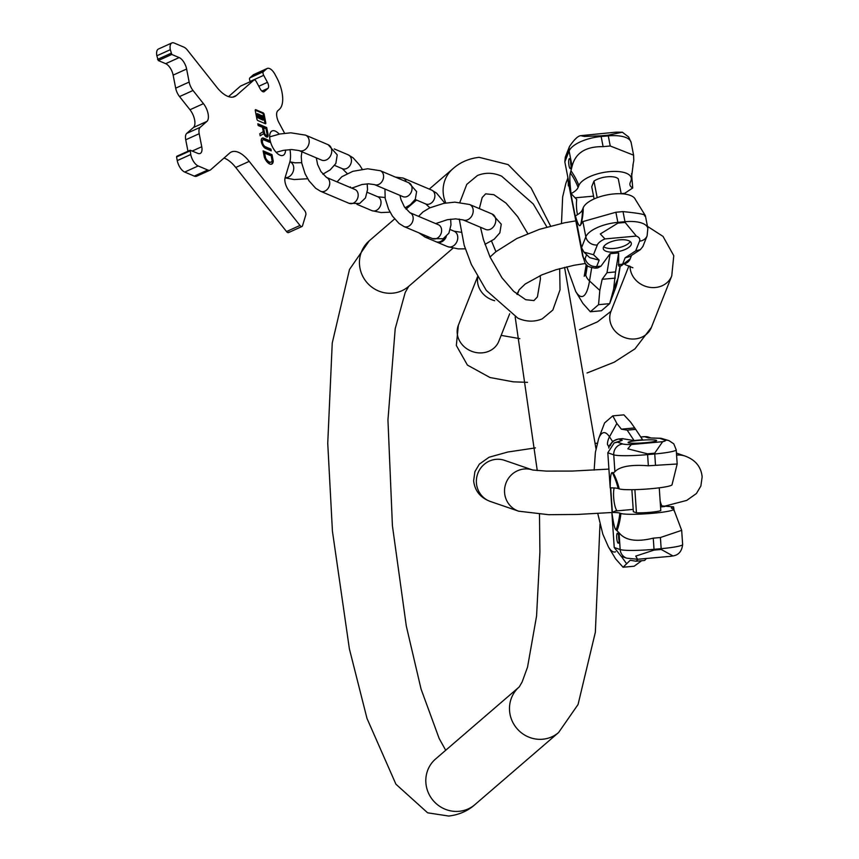 <?xml version="1.0" encoding="UTF-8"?>
<svg xmlns="http://www.w3.org/2000/svg" width="859" height="859" viewBox="0 0 859 859"><rect width="100%" height="100%" fill="white"/><g stroke="black" fill="none" stroke-linecap="round" stroke-linejoin="round"><path stroke-width="1.29" d="M615.635 287.808A59.926 13.583 -95.2 0 0 617.975 278.37A16.74 12.262 9.3 0 0 618.512 276.448L615.635 287.808L609.654 303.667L598.551 304.677L599.818 290.406L602.159 279.304L607.012 272.7L615.538 271.927L613.637 289.15L609.654 303.667L601.44 310.743L590.337 311.763L582.917 303.431L575.702 291.437A59.926 13.583 -95.2 0 0 589.521 280.957A16.74 12.262 -170.7 0 1 585.774 275.213A51.873 11.758 -95.2 0 0 586.847 265.12M615.538 271.927L618.652 252.9L618.684 266.022L621.197 265.796L630.184 258.849A10.04 8.923 -158.4 0 1 622.603 264.196A16.74 3.79 84.8 0 1 621.197 265.796M602.159 279.304L615.345 278.101M607.012 272.7L610.137 253.684L600.956 266.161L597.724 267.933L595.223 268.158A16.74 3.79 84.8 0 0 596.64 266.558L600.956 266.161M618.652 252.9L610.137 253.684M598.551 304.677L590.337 311.763M618.287 264.583L622.603 264.196L625.137 257.797L629.776 256.573L640.342 249.647L642.876 246.522L647.117 235.817A10.04 8.923 -158.4 0 1 639.536 241.164L635.692 250.871L640.342 249.647M617.975 223.093L625.127 222.449L636.326 236.075L604.94 238.931L600.323 233.949L617.975 223.093A10.04 2.276 -95.2 0 0 617.846 222.363L624.987 221.719A28.111 11.221 -11 0 1 647.836 228.354L645.377 215.673L635.37 199.492A26.844 10.716 -11 0 0 609.503 194.478A26.844 10.716 -11 0 0 583.218 207.771L582.445 209.714A20.659 8.246 -11 0 1 575.38 215.877C577.785 224.156 579.503 227.195 580.534 225.004A72.274 64.21 21.6 0 0 582.445 209.714M631.161 244.675A14.281 5.702 -11 0 1 616.633 251.837A14.281 5.702 -11 0 1 603.276 248.67A14.281 5.702 -11 0 1 603.447 247.199A14.281 5.702 -11 0 1 617.965 240.048A14.281 5.702 -11 0 1 631.322 243.215A14.281 5.702 -11 0 1 631.161 244.675M586.611 254.683L585.14 258.409A10.04 8.923 21.6 0 0 596.64 266.558L599.163 260.159L589.671 257.625L584.002 252.17L581.543 247.714L575.38 215.877M577.484 214.707A12.38 2.802 84.8 0 1 576.776 199.535L571.042 193.586C569.689 181.861 569.485 174.989 570.408 173.003L572.094 166.27C575.401 152.956 585.741 146.417 603.104 146.642L610.244 145.987L608.279 135.872L601.139 136.517A10.04 2.276 -95.2 0 0 600.989 135.819L608.14 135.174L622.378 132.211L616.096 132.157L580.705 135.668L584.324 136.441L600.989 135.819M623.774 193.941L632.718 187.981L631.558 173.593M610.244 145.987L633.598 155.178L633.781 160.665L632.858 165.454M625.127 222.449A10.04 2.276 -95.2 0 0 624.987 221.719L623.022 211.604L615.882 212.248L582.864 221.59L580.534 225.004M623.022 211.604C639.815 213.279 646.988 214.739 644.54 215.974M632.718 187.981A20.659 8.246 169 0 1 629.883 184.18A20.659 8.246 169 0 1 630.184 182.688L630.946 180.744A26.844 10.716 169 0 0 631.333 178.79A26.844 10.716 169 0 0 607.163 171.897A26.844 10.716 169 0 0 578.88 185.48L578.107 187.423A20.659 8.246 -11 0 1 571.042 193.586M599.163 260.159L593.494 254.715L584.002 252.17M572.094 166.27L569.12 151.001A10.04 8.923 21.6 0 1 569.528 146.427L565.286 157.143L564.835 161.868L571.02 193.64M570.773 168.171A5.025 1.138 84.8 0 1 570.355 168.654A5.025 1.138 84.8 0 1 568.883 164.799A5.025 1.138 84.8 0 1 569.023 159.13A5.025 1.138 84.8 0 1 569.442 158.657A5.025 1.138 84.8 0 1 570.913 162.501A5.025 1.138 84.8 0 1 570.773 168.171M621.197 193.747L618.308 178.908A14.184 5.659 169 0 0 607.41 176.782A14.184 5.659 169 0 0 593.956 181.12L591.733 186.768L594.106 198.944M593.956 181.12L597.188 197.677M571.106 166.12A5.025 1.138 84.8 0 1 570.644 161.009M630.227 241.551A14.281 5.702 -11 0 1 617.685 247.929A14.281 5.702 -11 0 1 603.684 246.716M418.934 232.864L425.065 237.095L435.867 241.669A8.365 6.593 -67.1 0 0 444.425 238.029M436.351 241.841A8.365 6.593 -67.1 0 0 436.823 242.066A8.365 6.593 -67.1 0 0 446.283 236.612M171.779 54.45L158.303 60.549L156.853 55.792A10.04 4.703 -114.3 0 1 158.4 49.049L171.875 42.95A10.04 4.703 65.7 0 0 170.329 49.693L171.779 54.45L179.166 57.574A10.04 4.703 -114.3 0 1 186.618 69.021L189.152 82.056A10.04 4.703 65.7 0 0 193.017 90.485L203.454 103.649A12.047 5.637 -114.3 0 1 206.912 121.409L200.19 127.325A10.04 4.703 65.7 0 0 199.202 133.703L201.747 146.728A10.04 4.703 -114.3 0 1 200.19 153.471A10.04 4.703 -114.3 0 1 197.817 153.364L190.183 150.228L190.73 154.513A10.04 4.703 65.7 0 0 198.171 165.959L207.76 170.007A10.04 4.703 65.7 0 0 210.144 170.125A10.04 4.703 65.7 0 0 210.702 169.749L229.632 153.106A30.119 14.098 -114.3 0 1 231.318 152A30.119 14.098 -114.3 0 1 249.207 161.374L299.995 225.466A3.35 1.568 65.7 0 0 301.981 226.508A3.35 1.568 65.7 0 0 302.486 225.842L305.836 214.804A3.35 1.568 65.7 0 0 304.548 210.412L288.968 190.752A10.04 4.703 -114.3 0 1 285.124 177.577L289.676 162.523A30.119 14.098 65.7 0 0 289.977 149.573M158.303 60.549L165.69 63.673L179.166 57.574M193.017 90.485L179.542 96.573A10.04 4.703 -114.3 0 1 175.676 88.155L173.142 75.12A10.04 4.703 65.7 0 0 165.69 63.673M179.542 96.573L189.979 109.737L203.454 103.649M199.202 133.703L185.727 139.792A10.04 4.703 -114.3 0 1 186.714 133.413L193.436 127.508A12.047 5.637 65.7 0 0 189.979 109.737M185.727 139.792L187.96 151.227M190.022 150.905L176.546 156.993L190.032 150.411M176.546 156.993L177.255 160.612A10.04 4.703 -114.3 0 0 184.696 172.058L194.284 176.106A10.04 4.703 -114.3 0 0 196.668 176.213A10.04 4.703 -114.3 0 0 197.226 175.848M289.011 231.941A3.35 1.568 -114.3 0 1 288.506 232.606A3.35 1.568 -114.3 0 1 286.519 231.565L235.731 167.473A30.119 14.098 65.7 0 0 223.995 158.056M284.565 133.252A30.119 14.098 65.7 0 0 283.631 131.427L278.928 122.644A10.04 4.703 -114.3 0 1 277.876 110.65L279.39 109.318A26.779 12.531 65.7 0 0 276.577 77.331L275.009 74.4A10.04 4.703 65.7 0 0 267.224 68.462A10.04 4.703 65.7 0 0 266.655 68.827L253.18 74.926A10.04 4.703 -114.3 0 1 253.749 74.561A10.04 4.703 -114.3 0 1 254.393 74.379M253.18 74.926L249.894 77.825L263.369 71.727A3.017 1.407 65.7 0 0 263.692 75.324L267.45 82.346A5.025 2.352 -114.3 0 1 267.976 88.348L261.92 91.086M250.334 81.648L250.216 81.422A3.017 1.407 -114.3 0 1 249.894 77.825M267.976 88.348L264.325 91.559A5.025 2.352 -114.3 0 1 264.046 91.741A5.025 2.352 -114.3 0 1 260.148 88.778L256.379 81.745A3.017 1.407 65.7 0 0 254.049 79.962A3.017 1.407 65.7 0 0 253.877 80.08L240.402 86.179A3.017 1.407 -114.3 0 1 240.574 86.061A3.017 1.407 -114.3 0 1 240.767 86.007M240.402 86.179L228.537 96.616M279.196 134.133A13.39 6.26 65.7 0 0 275.256 131.094A13.39 6.26 65.7 0 0 272.088 130.944A13.39 6.26 65.7 0 0 270.768 142.819A13.39 6.26 65.7 0 0 279.948 155.189A13.39 6.26 65.7 0 0 283.126 155.339A13.39 6.26 65.7 0 0 285.542 150.003M260.61 115.203L262.897 115.965L263.863 119.358L260.771 119.261L260.288 118.359M260.696 115.095L260.792 116.448L260.105 116.158L259.482 114.526L257.292 113.646L257.721 116.77L260.213 118.317L260.266 116.974L260.953 117.264L261.587 118.896M262.918 116.921L261.211 116.201L261.727 118.209L263.165 118.821L262.918 116.921L261.641 116.888M258.613 116.888L258.527 116.223L259.601 115.944L259.332 115.203L257.84 114.601L258.323 116.77L259.805 117.382L259.762 116.76L258.838 116.985M259.332 115.847L259.547 116.663M253.877 80.08L236.375 95.478A30.119 14.098 -114.3 0 1 234.69 96.573A30.119 14.098 -114.3 0 1 216.801 87.199L187.423 50.123A10.04 4.703 65.7 0 0 183.837 47.116L174.259 43.057A10.04 4.703 65.7 0 0 171.875 42.95M266.655 68.827L263.369 71.727M264.121 114.247A1.203 0.569 65.7 0 0 263.23 112.873L255.724 109.694A1.203 0.569 65.7 0 0 255.434 109.684A1.203 0.569 65.7 0 0 255.252 110.5L256.938 119.165A1.203 0.569 65.7 0 0 257.829 120.539L265.345 123.717A1.203 0.569 65.7 0 0 265.624 123.728A1.203 0.569 65.7 0 0 265.807 122.923L264.121 114.247L263.316 114.612A1.203 0.569 65.7 0 0 262.425 113.238L255.22 110.199M264.712 126.681L257.829 123.771L258.172 125.511L262.457 127.315L263.294 131.652L259.783 133.768L260.17 135.776L263.831 133.575A4.005 1.868 65.7 0 0 267.417 137.01A4.005 1.868 65.7 0 0 268.029 134.315L266.709 127.519L265.667 127.089L266.999 133.875A2.18 1.02 65.7 0 1 266.655 135.346A2.18 1.02 65.7 0 1 264.529 132.834L263.541 127.776L265.055 128.421L264.712 126.681L263.906 127.046L257.979 124.544M262.253 140.221L263.069 139.856A3.79 1.772 65.7 0 1 263.96 139.899L269.576 142.272L269.243 140.532L263.627 138.159A5.712 2.674 65.7 0 0 262.274 138.095A5.712 2.674 65.7 0 0 261.705 143.174A5.712 2.674 65.7 0 0 265.624 148.457L271.24 150.83L270.907 149.09L265.291 146.717L264.486 147.082A3.79 1.772 -114.3 0 1 261.888 143.582A3.79 1.772 -114.3 0 1 262.253 140.221A3.79 1.772 -114.3 0 1 262.714 140.146M263.069 139.856A3.79 1.772 65.7 0 0 262.693 143.217A3.79 1.772 65.7 0 0 265.291 146.717M265.614 158.035L264.583 153.085L270.274 155.49L269.93 153.75L263.112 150.873L264.336 157.154A1.203 0.569 65.7 0 0 264.475 157.616A8.44 3.951 65.7 0 0 271.734 164.112A8.44 3.951 65.7 0 0 273.237 161.32A1.203 0.569 65.7 0 0 273.205 160.912L271.981 154.62L270.886 154.158L272.11 160.783A7.226 3.382 65.7 0 1 271.068 162.04A7.226 3.382 65.7 0 1 265.614 158.035L264.819 158.389M265.034 123.589A1.203 0.569 65.7 0 0 265.002 123.288L263.316 114.612M259.643 118.574L256.916 117.135L256.39 114.419L257.195 113.764M263.058 120.024L260.771 119.261M262.339 118.467L262.113 117.286M258.752 116.115L257.915 115.31M258.527 116.223L259.3 115.901M264.1 128.012L263.906 127.046M260.148 135.668L263.831 133.575A2.18 1.02 -114.3 0 1 263.724 133.209L262.736 128.141L263.541 127.776M266.161 135.325A2.18 1.02 -114.3 0 1 265.85 135.711A2.18 1.02 -114.3 0 1 264.411 134.831M266.956 137.086A4.005 1.868 65.7 0 0 267.224 134.68L265.818 127.851M268.62 141.864L268.427 140.897L262.822 138.524A5.712 2.674 65.7 0 0 261.898 138.353M270.284 150.422L270.102 149.455L264.486 147.082M269.318 155.082L269.125 154.126L263.262 151.646M265.474 157.669L264.669 158.035L263.777 153.45L264.583 153.085M270.639 162.168A7.226 3.382 -114.3 0 1 270.263 162.405A7.226 3.382 -114.3 0 1 264.959 158.668M271.315 164.252A8.44 3.951 65.7 0 0 272.421 161.685A1.203 0.569 65.7 0 0 272.4 161.277L271.036 154.931M260.953 117.264L260.374 117.522M259.762 116.76L259.042 117.071M266.709 127.519L265.903 127.884M269.243 140.532L268.427 140.897M270.907 149.09L270.102 149.455M269.93 153.75L269.125 154.126M271.981 154.62L271.176 154.985M612.8 415.863L623.902 414.854L630.678 422.188L635.703 429.36L627.177 430.144L621.358 429.156L616.859 423.444L612.8 415.863L604.575 422.939L598.594 438.799A59.926 13.583 84.8 0 1 609.493 436.834A16.74 15.022 146.5 0 0 607.453 444.479A51.873 11.758 84.8 0 1 608.956 447.099M627.177 430.144L634.071 440.538L622.195 438.659M634.533 427.954L621.358 429.156M635.703 429.36L642.596 439.765L634.071 440.538M615.57 551.8A59.926 13.583 -95.2 0 1 608.43 546.915L615.645 558.908L623.065 567.23L630.238 560.251L636.068 561.238L637.958 559.263M623.065 567.23L634.167 566.221L641.63 560.734M614.185 487.976A12.38 2.802 -95.2 0 0 613.852 499.648A12.38 2.802 -95.2 0 0 616.547 510.063L615.463 511.008L633.201 509.387M610.287 445.649A10.04 9.728 -71.1 0 1 618.738 439.056L622.227 440.259L614.185 442.911L607.807 452.8L610.191 487.858C610.244 477.507 610.921 472.396 612.242 472.557A72.274 70.03 -71.1 0 1 618.169 488.513A20.659 2.029 -3.9 0 0 610.223 487.869L610.223 487.869M654.676 453.176L647.536 453.831L627.843 448.827L631.279 444.543L662.665 441.687L654.676 453.176A10.04 2.276 84.8 0 1 654.741 453.971L647.6 454.615A28.111 2.77 176.1 0 1 613.755 454.841L607.807 452.8M628.498 442.793A14.281 1.407 176.1 0 1 628.101 442.492A14.281 1.407 176.1 0 1 640.631 440.248A14.281 1.407 176.1 0 1 656.212 440.27A14.281 1.407 176.1 0 1 656.609 440.56A14.281 1.407 176.1 0 1 644.089 442.814A14.281 1.407 176.1 0 1 628.498 442.793M640.803 437.048L644.701 436.694A16.74 3.79 -95.2 0 0 644.314 436.651L648.642 437.167A10.04 9.728 108.9 0 0 644.701 436.694L648.201 437.897L661.022 438.273L668.957 440.624A10.04 9.728 108.9 0 0 665.027 440.152L659.712 438.326L661.022 438.273M660.12 500.69A12.38 2.802 -95.2 0 0 661.999 505.93L673.574 506.853L674.143 510.955M636.068 561.238L644.594 560.455L646.451 558.522M670.439 556.331L637.571 559.263L635.746 556.095L654.064 550.114L661.205 549.459L672.93 555.934L670.439 556.331M653.259 538.163C636.444 542.254 625.041 540.44 619.038 532.709L616.139 529.928C614.926 529.778 613.509 523.958 611.887 512.458A20.659 2.029 -3.9 0 1 619.833 513.102L620.896 513.467A26.844 2.641 -3.9 0 0 650.403 513.489A26.844 2.641 -3.9 0 0 673.703 509.237L681.681 530.336L660.41 537.519L653.259 538.163L654.021 549.331A28.111 2.77 176.1 0 1 620.177 549.556A10.04 9.728 -71.1 0 0 626.662 558.157L621.089 556.256L614.228 547.505L611.855 512.447L615.463 511.008M617.546 533.224A5.025 1.138 -95.2 0 0 617.428 533.214A5.025 1.138 -95.2 0 0 616.73 538.067A5.025 1.138 -95.2 0 0 618.222 543.199A5.025 1.138 -95.2 0 0 618.34 543.21A5.025 1.138 -95.2 0 0 619.038 538.368A5.025 1.138 -95.2 0 0 617.546 533.224M612.242 472.557L613.305 472.922L614.894 471.688C620.015 466.405 631.172 464.44 648.352 465.782L677.182 463.989L672.039 484.734A26.844 2.641 176.1 0 1 648.277 488.932A26.844 2.641 176.1 0 1 619.232 488.878L618.169 488.513M631.279 444.543A18.071 1.782 176.1 0 1 622.818 443.985L617.503 442.16L614.185 442.911M673.703 509.237A26.844 2.641 -3.9 0 0 672.962 508.732L671.899 508.367A20.659 2.029 176.1 0 1 671.33 507.97A20.659 2.029 176.1 0 1 673.574 506.853M631.87 489.694L633.362 511.728L636.444 512.791A14.184 1.396 -3.9 0 0 650.392 512.286A14.184 1.396 -3.9 0 0 660.796 510.568L659.25 487.826M636.444 512.791L634.876 489.641M618.62 535.565A5.025 1.138 -95.2 0 0 619.092 540.687M429.285 189.098L452.908 168.751A30.119 28.959 49.3 0 0 445.842 202.992M394.582 218.991L369.23 240.842A30.119 28.959 49.3 0 0 362.111 274.944A30.119 28.959 49.3 0 0 392.67 293.177A30.119 28.959 49.3 0 0 408.551 286.476L452.951 248.23M369.23 240.842L349.506 269.468L332.24 343.074L327.741 443.319L332.433 531.249L349.388 648.899L367.008 718.457L395.924 784.213L427.632 812.818L448.763 816.05C459.157 814.761 467.887 810.95 474.93 804.615A30.119 28.959 -130.7 0 1 459.05 811.315A30.119 28.959 -130.7 0 1 428.48 793.082A30.119 28.959 -130.7 0 1 435.599 758.98L519.137 687.007M599.99 524.183L595.362 632.203L578.053 704.52L558.597 732.523A30.119 28.959 -130.7 0 1 542.716 739.223A30.119 28.959 -130.7 0 1 512.2 721.088A30.119 28.959 -130.7 0 1 519.126 687.007M630.066 266.247A21.754 19.328 21.6 0 0 630.409 269.844A21.754 19.328 21.6 0 0 649.812 287.346A21.754 19.328 21.6 0 0 671.749 275.922L673.778 255.681L662.998 236.375L647.45 226.357M628.96 265.807L610.953 311.377A21.754 19.328 21.6 0 0 610.083 321.287A21.754 19.328 21.6 0 0 629.475 338.79A21.754 19.328 21.6 0 0 651.412 327.365L671.749 275.922M509.688 313.76L498.832 341.248A21.754 19.328 -158.4 0 1 476.895 352.673A21.754 19.328 -158.4 0 1 457.493 335.171A21.754 19.328 -158.4 0 1 458.362 325.25L456.333 345.49L467.425 365.096L489.995 377.52L513.252 381.826L527.512 382.352M494.677 300.714A21.754 19.328 -158.4 0 1 477.829 283.728A21.754 19.328 -158.4 0 1 477.765 277.103M517.301 294.508L519.137 289.87A21.754 19.328 -158.4 0 1 516.731 294.046M575.627 291.308A59.926 13.583 -95.2 0 0 575.702 291.437L566.822 266.805M613.637 289.15L617.975 278.37L620.026 265.903M599.818 290.406L589.521 280.957L591.668 267.868M567.788 178.243L565.877 183.332A59.926 13.583 84.8 0 1 567.896 179.37M604.94 238.931A18.071 7.216 169 0 0 597.327 244.998L593.494 254.715M636.326 236.075A18.071 7.216 -11 0 1 639.536 241.164M625.137 257.797L635.692 250.871M585.14 258.409A6.689 1.514 84.8 0 1 582.831 255.241A10.04 4.005 169 0 0 582.713 256.272C586.192 264.175 583.368 266.215 595.223 268.158M582.713 256.272L568.357 182.473A10.04 4.005 -11 0 1 568.475 181.442L582.831 255.241M568.475 181.442A6.689 1.514 84.8 0 1 568.067 178.522M568.959 185.598A51.873 11.758 -95.2 0 0 568.39 185.92L568.948 185.533M568.336 182.398A16.74 16.171 55.7 0 0 568.39 185.92M585.774 275.213L587.352 265.581M633.598 155.178L631.129 142.508A28.111 11.221 -11 0 0 608.279 135.872A10.04 2.276 -95.2 0 0 608.14 135.174M603.104 146.642L601.139 136.517A28.111 11.221 169 0 0 569.12 151.001L564.835 161.868M582.864 221.59L585.827 236.848A28.111 11.221 169 0 1 617.846 222.363L615.882 212.248M581.296 223.061A72.274 64.21 21.6 0 0 583.218 207.771M578.88 185.48A72.274 64.21 21.6 0 0 571.181 171.059M581.543 247.714L585.827 236.848A10.04 8.923 21.6 0 0 597.327 244.998M624.654 193.307L621.175 193.629M593.558 196.142L575.337 197.795M578.107 187.423A72.274 64.21 21.6 0 0 570.408 173.003M425.065 237.095A8.365 6.593 -67.1 0 0 429.135 237.181M469.583 204.485A8.365 6.593 112.9 0 1 473.062 209.145A8.365 6.593 112.9 0 1 470.474 217.757A8.365 6.593 112.9 0 1 463.065 219.904L485.625 229.439A8.365 6.593 112.9 0 0 493.034 227.302A8.365 6.593 112.9 0 0 495.622 218.691A8.365 6.593 112.9 0 0 492.143 214.031L469.583 204.485L454.787 202.144L443.802 203.358L429.715 207.878L422.918 211.969L418.569 216.35M465.288 248.852L458.223 248.895L447.625 246.64A8.365 6.593 -67.1 0 0 455.045 244.493A8.365 6.593 -67.1 0 0 457.622 235.881A8.365 6.593 -67.1 0 0 454.143 231.221L460.993 232.252M450.642 219.206L450.975 224.908L448.903 233.197L443.094 238.738L432.496 238.598A7.527 5.938 -67.1 0 0 436.748 238.437A7.527 5.938 -67.1 0 0 441.569 231.425A7.527 5.938 -67.1 0 0 438.358 224.725L409.915 212.699A7.527 5.938 -67.1 0 1 413.125 219.399A7.527 5.938 -67.1 0 1 408.304 226.411A7.527 5.938 -67.1 0 1 404.052 226.572L399.113 223.544L392.413 216.06L388.536 209.102L385.176 198.386L384.95 189.034M444.876 203.153L436.555 193.103L431.615 190.086A7.527 5.938 112.9 0 1 434.837 196.786A7.527 5.938 112.9 0 1 430.005 203.798A7.527 5.938 112.9 0 1 425.753 203.959L429.897 207.792M431.615 190.086L403.172 178.06A7.527 5.938 112.9 0 1 406.167 181.657M356.925 204.313L371.915 210.648A7.527 5.938 -67.1 0 0 378.583 208.716A7.527 5.938 -67.1 0 0 380.902 200.974A7.527 5.938 -67.1 0 0 377.777 196.775L385.036 197.516M405.04 207.857L410.355 204.7L415.284 199.299L416.626 191.589L408.766 182.752A7.527 5.938 112.9 0 1 411.901 186.951A7.527 5.938 112.9 0 1 409.571 194.692A7.527 5.938 112.9 0 1 402.903 196.625L403.075 196.7M337.061 181.893L341.807 176.739L352.845 171.317L367.641 168.772L380.322 170.726A7.527 5.938 112.9 0 1 383.458 174.925A7.527 5.938 112.9 0 1 381.128 182.666A7.527 5.938 112.9 0 1 374.46 184.599L402.903 196.625M367.201 183.858L367.545 189.635L365.472 197.924L359.663 203.465L349.065 203.325A7.527 5.938 -67.1 0 0 353.317 203.164A7.527 5.938 -67.1 0 0 358.139 196.153A7.527 5.938 -67.1 0 0 354.928 189.452L326.484 177.426A7.527 5.938 -67.1 0 1 329.695 184.127A7.527 5.938 -67.1 0 1 324.874 191.138A7.527 5.938 -67.1 0 1 320.622 191.299L315.672 188.271L308.972 180.787L305.106 173.829L301.745 163.113L301.251 156.478L301.928 151.785M362.187 169.212L359.824 165.315L353.124 157.831L348.185 154.813A7.527 5.938 112.9 0 1 351.395 161.513A7.527 5.938 112.9 0 1 346.574 168.525A7.527 5.938 112.9 0 1 342.322 168.686L347.197 173.529M305.557 135.142A8.365 6.593 112.9 0 1 309.036 139.802A8.365 6.593 112.9 0 1 306.448 148.414A8.365 6.593 112.9 0 1 299.039 150.561L321.599 160.096A8.365 6.593 112.9 0 0 329.018 157.949A8.365 6.593 112.9 0 0 331.595 149.348A8.365 6.593 112.9 0 0 328.117 144.688L305.557 135.142L290.772 132.801L279.776 134.015L269.672 136.86M285.091 177.673A8.365 6.593 -67.1 0 0 293.595 166.539A8.365 6.593 -67.1 0 0 290.117 161.879L294.991 162.823L301.67 162.673M263.23 112.873L262.425 113.238M265.807 122.923L265.002 123.288M260.61 115.493L260.03 115.761M257.195 114.054L256.39 114.419M257.721 116.77L256.916 117.135M258.172 117.447L257.356 117.823M260.213 118.317L259.407 118.682M261.136 118.209L260.331 118.574M263.627 119.755L262.822 120.131M262.747 116.652L261.931 117.017M259.504 115.482L258.699 115.847M259.332 115.203L258.516 115.568M259.3 116.019L258.495 116.384M259.375 116.395L258.559 116.76M264.529 132.834L263.724 133.209M268.029 134.315L267.224 134.68M263.627 138.159L262.822 138.524M273.205 160.912L272.4 161.277M273.237 161.32L272.421 161.685M171.027 53.312L157.551 59.4M170.329 49.693L156.853 55.792M232.735 97.121L236.375 95.478M250.216 81.422L263.692 75.324M267.45 82.346L258.806 86.265M264.325 91.559L263.713 91.827M299.995 225.466L286.519 231.565M235.731 167.473L249.207 161.374M207.76 170.007L194.284 176.106M198.171 165.959L184.696 172.058M190.73 154.513L177.255 160.612M192.266 151.023L201.747 146.728M200.19 127.325L186.714 133.413M193.436 127.508L206.912 121.409M189.152 82.056L175.676 88.155M173.142 75.12L186.618 69.021M532.419 469.916A21.754 21.078 108.9 0 0 504.577 492.518A21.754 21.078 108.9 0 0 518.611 511.18A21.754 21.078 108.9 0 0 519.029 511.309M532.451 469.927L504.577 460.36A21.754 21.078 108.9 0 0 476.412 482.855A21.754 21.078 108.9 0 0 490.457 501.506L518.611 511.18L548.568 514.691L577.151 514.455L611.855 512.512M676.581 455.141A21.754 21.078 -71.1 0 1 685.321 456.14A21.754 21.078 -71.1 0 1 685.514 456.215M612.37 512.243L610.717 487.88M607.453 444.479L609.031 446.863M616.859 423.444L609.493 436.834L612.542 441.451M626.351 563.354L621.282 556.321M623.054 438.67L618.738 439.056A16.74 3.79 -95.2 0 0 618.34 439.013L612.875 441.182L609.75 445.059L608.709 448.033M648.201 437.897L659.712 438.326M662.665 441.687A18.071 1.782 -3.9 0 0 665.027 440.152M622.227 440.259L617.503 442.16M654.064 550.114A10.04 2.276 84.8 0 0 654.021 549.331L661.162 548.676A10.04 2.276 84.8 0 1 661.205 549.459M619.038 532.709L620.177 549.556L614.228 547.505M622.818 443.985A10.04 9.728 -71.1 0 0 613.755 454.841L614.894 471.688M647.536 453.831A10.04 2.276 84.8 0 1 647.6 454.615L648.352 465.782M660.41 537.519L661.162 548.676A28.111 2.77 -3.9 0 0 682.637 544.52C681.863 551.295 678.621 555.097 672.93 555.934M677.182 463.989L676.216 449.815A28.111 2.77 -3.9 0 1 654.741 453.971L655.492 465.127M613.305 472.922A72.274 70.03 -71.1 0 1 619.232 488.878M620.896 513.467A72.274 70.03 -71.1 0 1 617.202 530.293M660.55 506.907L664.769 506.52M619.833 513.102A72.274 70.03 -71.1 0 1 616.139 529.928M406.006 209.156L416.551 200.061M491.531 241.057L495.922 251.687M515.175 316.939L537.262 470.56M539.484 514.348L539.903 552.004L536.564 616.075L527.533 667.153L522.143 681.928L519.276 686.889M550.565 226.024L531.034 187.842L508.152 164.606L479.075 157.315C468.67 158.604 459.952 162.405 452.908 168.751M564.578 267.342L595.974 448.656M408.723 286.337L405.19 292.522L395.204 328.718L387.946 419.965L392.423 525.772L406.307 626.093L421.05 689.015L439.153 738.461L445.703 750.272M558.597 732.523L474.93 804.615M501.151 335.375L519.845 338.671M579.492 329.695L597.542 321.814L610.985 311.291M477.55 276.716L458.362 325.25M490.027 257.024L495.772 251.805L516.807 238.523L539.559 229.299L564.546 222.792L575.831 220.87M519.158 289.805L525.203 284.018L541.932 274.837L556.127 269.683L574.037 265.27L585.473 263.477M625.137 264.626L632.868 267.761M587.03 372.999L614.217 362.197L634.941 348.872L651.412 327.365M585.945 274.075L584.217 276.254L586.246 264.486M620.252 265.882L618.512 276.448M631.548 255.413L630.184 258.849M568.357 182.473L567.692 176.567M565.877 183.332L562.656 196.883L561.485 223.415M631.129 142.508L628.681 137.053L622.378 132.211M647.117 235.817L647.836 228.354M631.333 178.79L633.147 164.552M569.528 146.427C574.166 139.588 577.892 136.001 580.705 135.668M559.671 268.642L560.036 289.827L552.842 310.035L542.222 318.872C534.352 322.093 526.256 321.867 517.913 318.206L486.301 290.406L471.366 264.497L464.171 245.255L459.264 219.045M480.492 227.27L483.424 239.532L490.081 257.142L502.01 277.854L513.65 291.351L525.729 299.705L533.944 300.575L537.423 296.892L540.418 279.046L540.214 275.578M527.77 233.605L517.59 216.554L505.962 203.068L493.871 194.703L485.657 193.844L482.178 197.527L479.343 208.619M546.904 227.044L533.299 204.012L501.699 176.213C493.356 172.552 485.249 172.326 477.379 175.547L466.77 184.374L459.898 202.294M435.706 223.598L447.346 219.711L455.678 218.873L463.065 219.904M484.959 244.353L494.193 239.221L499.841 232.853L501.259 224.22L492.143 214.031M480.621 227.979L481.319 227.624M447.625 246.64L436.823 242.066M454.143 231.221L450.309 229.6M415.176 199.481L425.753 203.959M432.496 238.598L404.052 226.572M399.95 195.38L401.013 199.718L404.374 206.847L409.915 212.699M403.172 178.06L395.312 177.061M380.322 170.726L408.766 182.752M377.777 196.775L367.287 192.341M371.915 210.648L381.106 212.56L390.05 212.162M350.397 186.918L350.472 187.563M351.803 188.132L362.047 184.492L368.49 183.815L374.46 184.599M352.501 188.422L352.48 187.734M334.613 165.422L342.322 168.686M349.065 203.325L320.622 191.299M334.248 148.918L348.185 154.813M316.305 157.863L317.583 164.445L320.944 171.575L326.484 177.426M276.136 152.311L283.32 150.368L291.652 149.53L299.039 150.561M322.823 174.194L330.167 169.878L335.826 163.511L337.233 154.878L328.117 144.688M316.348 158.754L317.293 158.281M285.048 177.845L294.197 179.552L307.672 178.736M256.476 114.011L257.292 113.646M259.547 118.692L260.363 118.327M262.961 120.131L263.777 119.766M265.85 135.711L266.655 135.346M270.263 162.405L271.068 162.04M254.049 79.962L240.574 86.061M267.224 68.462L253.749 74.561M301.981 226.508L288.506 232.606M210.144 170.125L196.668 176.213M190.183 150.228L176.707 156.327M490.457 501.506C480.396 497.769 474.791 490.865 473.631 480.782L474.898 471.666L479.343 464.139L489.072 457.235L507.819 452.017L535.436 447.893M676.441 453.09L685.321 456.14C695.522 459.994 701.127 466.909 702.147 476.863L700.88 485.99L696.434 493.517L686.706 500.41L663.749 506.413M608.913 469.1L572.362 471.065L546.303 471.097L532.741 470.023M595.512 443.308L597.177 443.244M598.594 438.799L595.384 452.36L594.149 470.109M612.113 512.351L610.448 487.869M640.75 436.973L644.314 436.651M648.642 437.167L650.735 437.886M608.43 546.915L602.825 534.158L597.757 513.489M626.662 558.157L637.571 559.263M676.216 449.815L673.778 443.835L668.957 440.624M682.637 544.52L681.681 530.336M618.34 439.013L622.356 438.648"/></g></svg>
